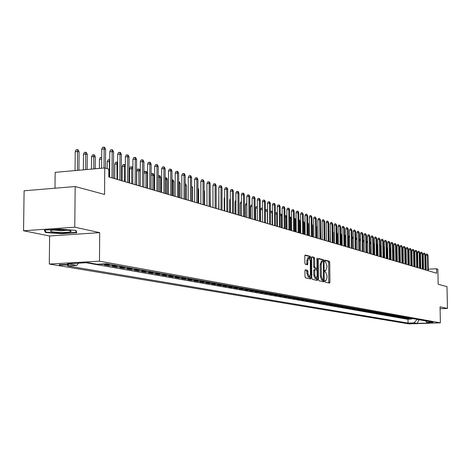 <?xml version="1.0" encoding="UTF-8"?>
<svg xmlns="http://www.w3.org/2000/svg" width="471" height="471" viewBox="0 0 471 471"><rect width="100%" height="100%" fill="white"/><g stroke="black" fill="none" stroke-linecap="round" stroke-linejoin="round"><path stroke-width="0.71" d="M324.902 281.311L325.196 282.147L329.547 283.089L329.935 282.082L329.718 262.441L329.3 261.246L324.955 260.127L324.678 260.822L324.972 261.664L325.538 261.811L326.892 265.65L326.909 267.293L325.814 270.501L325.031 270.354L324.79 271.055L325.084 271.897L325.649 272.032L327.004 275.853L327.021 277.501L325.908 280.734L325.143 280.598L324.902 281.311M59.605 265.038L68.542 265.038L68.13 264.549L59.181 264.549L59.605 265.038M305.367 269.801L304.937 270.843L304.99 276.612L305.443 277.849L310.677 278.979L311.043 277.937L310.848 257.613L310.401 256.377L305.161 255.041L304.796 256.071L304.861 263.024L305.314 264.272L307.604 264.814L307.94 260.351L308.899 257.608L310.271 260.934L310.401 274.328L309.418 277.107L308.063 273.798L307.592 270.319L305.273 269.806M440.091 308.717L447.45 308.44L446.997 286.645L438.16 284.266L437.853 269.176L436.535 268.776L436.623 273.221L108.801 176.931L108.854 169.189L104.756 167.947L55.16 172.351L54.983 188.217M74.777 227.199L23.55 230.766L49.626 236L99.693 232.633L74.777 227.199L75.166 186.534L104.562 194.446L104.756 167.947M99.693 232.633L99.475 261.17L440.379 322.847L408.952 323.889L49.296 264.066L99.475 261.17M447.45 308.44L440.055 306.827L440.379 322.847M318.455 279.568L318.885 280.775L323.824 281.846L324.225 280.834L324.013 260.981L323.583 259.774L318.655 258.502L318.249 259.509L318.455 279.568M317.301 280.428L312.244 279.332L311.802 278.108L311.602 257.808L311.955 256.789L314.198 257.354L314.634 258.585L314.716 266.763L315.158 267.987L316.642 268.329L316.995 267.31L316.912 258.832L317.154 258.126L317.501 258.985L317.713 279.403L317.301 280.428M23.55 230.766L24.103 190.79L75.166 186.534M99.646 264.113L101.289 264.402L101.294 264.019M107.359 263.854L106.004 264.137L109.119 264.69L104.421 264.955L109.06 265.779L109.066 264.696M115.083 265.238L113.741 265.52L116.79 266.062L112.122 266.321L116.673 267.128L116.678 266.068M122.648 266.598L121.318 266.874L124.309 267.404L119.675 267.663L124.138 268.452L124.144 267.416M130.067 267.928L128.748 268.199L131.68 268.723L127.082 268.97L131.456 269.748L131.456 268.735M137.338 269.229L136.031 269.5L138.904 270.013L134.341 270.26L138.627 271.019L138.633 270.024M144.473 270.507L143.172 270.772L145.986 271.278L141.459 271.52L145.663 272.267L145.669 271.296M151.462 271.761L150.172 272.026L152.94 272.521L148.442 272.756L152.569 273.486L152.569 272.538M158.327 272.992L157.043 273.251L159.757 273.733L155.289 273.969L159.339 274.687L159.339 273.757M165.056 274.199L163.784 274.458L166.446 274.929L162.012 275.158L165.986 275.865L165.986 274.952M171.662 275.382L170.396 275.635L173.01 276.1L168.606 276.33L172.51 277.019L172.51 276.13M178.144 276.548L176.89 276.795L179.451 277.254L175.082 277.478L178.909 278.155L178.909 277.284M184.502 277.684L183.26 277.931L185.774 278.385L181.441 278.602L185.197 279.268L185.197 278.414M190.749 278.803L189.519 279.05L191.985 279.491L187.682 279.709L191.373 280.363L191.373 279.521M196.884 279.904L195.659 280.145L198.085 280.581L193.811 280.793L197.431 281.434L197.431 280.616M202.907 280.987L201.694 281.222L204.073 281.652L199.828 281.858L203.39 282.488L203.39 281.687M208.83 282.047L207.617 282.282L209.96 282.7L205.745 282.906L209.242 283.524L209.242 282.735M214.641 283.089L213.44 283.324L215.742 283.736L211.55 283.936L214.988 284.543L214.988 283.772M220.351 284.113L219.162 284.343L221.423 284.749L217.261 284.949L220.64 285.544L220.64 284.784M225.968 285.12L224.785 285.349L227.004 285.744L222.871 285.944L226.192 286.533L226.192 285.785M231.485 286.109L230.307 286.339L232.491 286.727L228.388 286.921L231.655 287.498L231.65 286.768M236.907 287.08L235.741 287.304L237.89 287.687L233.81 287.881L237.025 288.446L237.019 287.728M242.241 288.034L241.081 288.258L243.195 288.635L239.144 288.823L242.3 289.382L242.3 288.676M247.487 288.976L246.333 289.2L248.411 289.571L244.39 289.753L247.493 290.301L247.487 289.612M252.644 289.9L251.496 290.118L253.539 290.483L249.542 290.666L252.597 291.208L252.597 290.525M257.714 290.807L256.577 291.025L258.585 291.384L254.617 291.567L257.619 292.097L257.619 291.431M262.706 291.702L261.576 291.92L263.548 292.273L259.609 292.45L262.565 292.974L262.559 292.314M267.61 292.585L266.492 292.797L268.435 293.145L264.519 293.321L267.428 293.833L267.422 293.192M272.444 293.451L271.325 293.663L273.239 294.004L269.347 294.175L272.214 294.681L272.209 294.051M277.195 294.304L276.088 294.51L277.972 294.846L274.104 295.017L276.924 295.517L276.919 294.893M281.876 295.14L280.775 295.346L282.629 295.682L278.785 295.847L281.558 296.336L281.558 295.723M286.48 295.965L285.385 296.171L287.21 296.5L283.395 296.665L286.127 297.148L286.121 296.547M291.013 296.777L289.93 296.983L291.726 297.301L287.928 297.466L290.619 297.943L290.613 297.354M295.476 297.578L294.399 297.784L296.165 298.096L292.397 298.255L295.046 298.726L295.04 298.143M299.874 298.367L298.802 298.567L300.545 298.879L296.795 299.038L299.403 299.497L299.397 298.926M304.201 299.144L303.136 299.344L304.855 299.65L301.128 299.803L303.701 300.262L303.695 299.697M308.464 299.909L307.41 300.104L309.1 300.404L305.396 300.563L307.928 301.01L307.922 300.457M312.667 300.663L311.614 300.857L313.28 301.152L309.6 301.305L312.096 301.746L312.09 301.204M316.806 301.405L315.758 301.599L317.401 301.887L313.745 302.041L316.2 302.476L316.194 301.94M320.881 302.135L319.844 302.323L321.457 302.612L317.825 302.765L320.245 303.189L320.239 302.665M324.896 302.853L323.865 303.041L325.461 303.33L321.846 303.477L324.231 303.895L324.225 303.377M328.858 303.565L327.828 303.754L329.4 304.03L325.814 304.178L328.163 304.596L328.157 304.083M332.762 304.266L331.737 304.449L333.285 304.725L329.718 304.867L332.037 305.279L332.031 304.778M336.606 304.955L335.593 305.137L337.118 305.408L333.568 305.549L335.852 305.956L335.847 305.461M340.398 305.632L339.391 305.814L340.892 306.085L337.366 306.227L339.62 306.621L339.615 306.132M344.136 306.303L343.135 306.486L344.613 306.751L341.11 306.886L343.33 307.28L343.324 306.798M347.822 306.962L346.827 307.145L348.287 307.404L344.801 307.539L346.992 307.928L346.986 307.457M351.454 307.616L350.465 307.793L351.908 308.052L348.44 308.187L350.601 308.57L350.595 308.105M355.04 308.258L354.057 308.434L355.475 308.688L352.031 308.823L354.163 309.2L354.157 308.74M358.572 308.894L357.595 309.07L358.996 309.317L355.576 309.447L357.677 309.824L357.672 309.37M362.064 309.518L361.086 309.688L362.47 309.936L359.067 310.065L361.139 310.436L361.133 309.989M365.502 310.136L364.53 310.307L365.896 310.548L362.511 310.677L364.56 311.043L364.554 310.601M368.893 310.742L367.933 310.913L369.282 311.154L365.914 311.278L367.933 311.637L367.928 311.207M372.243 311.343L371.283 311.514L372.614 311.749L369.27 311.873L371.26 312.226L371.254 311.802M375.546 311.932L374.592 312.102L375.905 312.338L372.579 312.461L374.545 312.809L374.539 312.391M378.808 312.52L377.86 312.685L379.155 312.921L375.846 313.038L377.783 313.386L377.777 312.968M382.022 313.097L381.086 313.262L382.358 313.492L379.067 313.609L380.986 313.951L380.98 313.539M385.201 313.662L384.265 313.833L385.525 314.057L382.252 314.175L384.142 314.51L384.136 314.104M388.334 314.228L387.403 314.392L388.652 314.616L385.396 314.734L387.262 315.064L387.25 314.663M391.43 314.781L390.506 314.946L391.731 315.164L388.493 315.282L390.335 315.605L390.329 315.217M394.486 315.329L393.562 315.493L394.775 315.705L391.56 315.823L393.373 316.147L393.367 315.758M397.5 315.87L396.588 316.029L397.783 316.247L394.58 316.359L396.376 316.677L396.37 316.294M400.48 316.406L399.567 316.565L400.75 316.777L397.565 316.889L399.337 317.201L399.331 316.824M403.417 316.93L402.517 317.089L403.682 317.301L400.515 317.413L402.263 317.719L402.258 317.348M406.326 317.454L405.425 317.607L406.579 317.813L403.423 317.925L405.154 318.231L405.148 317.866M409.193 317.966L408.298 318.125L409.434 318.325L406.302 318.437L412.025 318.473M408.004 318.378L408.01 318.737M414.468 323.324L408.487 323.324L414.468 323.324M78.61 263.165L76.749 265.414L67.459 265.938L408.051 323.082L414.009 322.882L417.171 319.397M76.749 265.414L67.371 263.813L87.918 262.635L97.12 264.255L106.593 263.719L433.043 322.241L427.02 322.447L429.988 322.971L417.053 323.4L414.009 322.882M86.105 262.736L407.98 319.338L413.149 318.673M408.298 318.125L405.154 318.231M405.425 317.607L402.263 317.719M402.517 317.089L399.337 317.201M399.567 316.565L396.376 316.677M396.588 316.029L393.373 316.147M393.562 315.493L390.335 315.605M390.506 314.946L387.262 315.064M387.403 314.392L384.142 314.51M384.265 313.833L380.986 313.951M381.086 313.262L377.783 313.386M377.86 312.685L374.545 312.809M374.592 312.102L371.26 312.226M371.283 311.514L367.933 311.637M367.933 310.913L364.56 311.043M364.53 310.307L361.139 310.436M361.086 309.688L357.677 309.824M357.595 309.07L354.163 309.2M354.057 308.434L350.601 308.57M350.465 307.793L346.992 307.928M346.827 307.145L343.33 307.28M343.135 306.486L339.62 306.621M339.391 305.814L335.852 305.956M335.593 305.137L332.037 305.279M331.737 304.449L328.163 304.596M327.828 303.754L324.231 303.895M323.865 303.041L320.245 303.189M319.844 302.323L316.2 302.476M315.758 301.599L312.096 301.746M311.614 300.857L307.928 301.01M307.41 300.104L303.701 300.262M303.136 299.344L299.403 299.497M298.802 298.567L295.046 298.726M294.399 297.784L290.619 297.943M289.93 296.983L286.127 297.148M285.385 296.171L281.558 296.336M280.775 295.346L276.924 295.517M276.088 294.51L272.214 294.681M271.325 293.663L267.428 293.833M266.492 292.797L262.565 292.974M261.576 291.92L257.619 292.097M256.577 291.025L252.597 291.208M251.496 290.118L247.493 290.301M246.333 289.2L242.3 289.382M241.081 288.258L237.025 288.446M235.741 287.304L231.655 287.498M230.307 286.339L226.192 286.533M224.785 285.349L220.64 285.544M219.162 284.343L214.988 284.543M213.44 283.324L209.242 283.524M207.617 282.282L203.39 282.488M201.694 281.222L197.431 281.434M195.659 280.145L191.373 280.363M189.519 279.05L185.197 279.268M183.26 277.931L178.909 278.155M176.89 276.795L172.51 277.019M170.396 275.635L165.986 275.865M163.784 274.458L159.339 274.687M157.043 273.251L152.569 273.486M150.172 272.026L145.663 272.267M143.172 270.772L138.627 271.019M136.031 269.5L131.456 269.748M128.748 268.199L124.138 268.452M121.318 266.874L116.673 267.128M113.741 265.52L109.06 265.779M106.004 264.137L101.289 264.402M49.626 236L49.296 264.066M423.511 269.353L422.817 269.147M420.744 268.541L420.026 268.329M417.942 267.716L417.2 267.499M415.098 266.886L414.345 266.663L414.05 250.731L413.532 250.56L413.821 266.527M412.225 266.038L411.448 265.809L411.159 249.783L410.635 249.612L410.918 265.673M409.317 265.185L408.51 264.949M406.367 264.319L405.543 264.078L405.26 247.846L404.719 247.669L405.001 263.937M403.382 263.442L402.534 263.189L402.252 246.857L401.704 246.674L401.987 263.048M400.356 262.553L399.485 262.294M397.288 261.652L396.394 261.387M394.186 260.74L393.267 260.469M391.036 259.815L390.094 259.539L389.823 242.771L389.246 242.583L389.517 259.386M387.851 258.879L386.879 258.591M384.619 257.931L383.624 257.637M381.345 256.966L380.321 256.666M378.025 255.994L376.977 255.682L376.718 238.467L376.111 238.267L376.37 255.523M374.416 238.373L374.904 237.107L375.846 237.048L376.111 238.267L374.416 238.373L374.663 255.023L373.585 254.687L373.326 237.355L372.714 237.154L372.967 254.528M371.007 237.254L371.501 235.983L372.449 235.924L372.714 237.154L371.007 237.254L371.254 254.022L370.147 253.675M367.798 252.986L366.662 252.65L366.409 235.082L365.779 234.876L366.026 252.485M364.289 251.956L363.123 251.614M363.123 251.632L362.876 233.922L360.498 233.816L360.739 250.931L359.538 250.56L359.291 232.745L358.643 232.533L358.89 250.389M356.9 232.639L357.412 231.332L358.384 231.273L358.643 232.533L356.9 232.639L357.13 249.871L355.899 249.495M353.474 248.782L352.214 248.411L351.972 230.343L351.307 230.125L351.543 248.235M349.765 247.687L348.469 247.31M348.469 247.328L348.24 229.112L347.557 228.888L345.779 229.006L346.002 246.604L344.672 246.192M342.187 245.462L340.821 245.061M338.313 244.325L336.912 243.913M336.912 243.937L336.688 225.321L335.982 225.091L334.175 225.209L334.381 243.195L332.944 242.748M330.395 242L328.917 241.564M326.344 240.811L324.831 240.363M322.235 239.604L320.68 239.144M320.68 239.168L320.48 219.998L319.727 219.751L317.872 219.875L318.06 238.397L316.471 237.908M313.827 237.131L312.191 236.654M312.191 236.672L311.996 217.213L311.225 216.954L309.341 217.084L309.524 235.889L307.846 235.376M305.155 234.587L303.43 234.081L303.253 214.34L302.453 214.075L302.629 233.863M300.545 214.205L301.134 212.757L302.194 212.686L302.453 214.075L300.545 214.205L300.716 233.304L298.95 232.762M298.95 232.786L298.773 212.868L296.047 212.733L296.212 231.979L294.393 231.426L294.228 211.373L293.398 211.102L293.568 231.202M291.631 230.613L289.765 230.066M286.974 229.242L285.067 228.682M282.247 227.858L280.286 227.281M277.443 226.445L275.429 225.85M275.429 225.874L275.288 205.15L274.405 204.861L272.426 205.003L272.556 225.032L270.489 224.402M267.593 223.548L265.467 222.924M265.467 222.948L265.344 201.882L264.431 201.588L262.424 201.735L262.541 222.088L260.363 221.429M257.407 220.558L255.17 219.898M252.185 219.021L249.889 218.35M246.875 217.461L244.514 216.772M241.47 215.877L239.05 215.165M235.971 214.258L233.486 213.528M230.378 212.615L227.823 211.868M224.679 210.943L222.059 210.172M218.885 209.242L216.189 208.447M212.98 207.505L210.213 206.692M206.969 205.739L204.131 204.909M200.852 203.943L197.932 203.083M194.617 202.112L191.615 201.229M188.265 200.246L185.18 199.339M181.788 198.344L178.621 197.414M175.194 196.407L171.939 195.447M168.471 194.429L165.121 193.446M161.612 192.415L158.174 191.403M154.623 190.361L151.085 189.324M147.494 188.27L143.855 187.199M140.217 186.133L136.478 185.032M132.798 183.949L128.948 182.819M125.227 181.724L121.265 180.564M117.491 179.457L113.417 178.256M109.602 177.137L108.801 176.902M436.535 268.776L428.263 269.188M426.231 269.288L425.56 269.324M410.824 318.879L410.83 319.238M407.98 319.338L408.051 323.082M425.437 320.881L427.02 322.447M409.434 318.325L410.329 318.172M406.579 317.813L407.474 317.66M403.682 317.301L404.583 317.142M400.75 316.777L401.657 316.618M397.783 316.247L398.696 316.082M394.775 315.705L395.693 315.546M391.731 315.164L392.655 314.999M388.652 314.616L389.576 314.451M385.525 314.057L386.461 313.892M382.358 313.492L383.3 313.327M379.155 312.921L380.097 312.75M375.905 312.338L376.853 312.167M372.614 311.749L373.568 311.578M369.282 311.154L370.241 310.984M365.896 310.548L366.862 310.377M362.47 309.936L363.441 309.765M358.996 309.317L359.974 309.141M355.475 308.688L356.459 308.511M351.908 308.052L352.897 307.875M348.287 307.404L349.282 307.227M344.613 306.751L345.614 306.568M340.892 306.085L341.899 305.903M337.118 305.408L338.131 305.226M333.285 304.725L334.304 304.543M329.4 304.03L330.424 303.848M325.461 303.33L326.491 303.141M321.457 302.612L322.494 302.423M317.401 301.887L318.443 301.699M313.28 301.152L314.328 300.957M309.1 300.404L310.153 300.21M304.855 299.65L305.915 299.45M300.545 298.879L301.611 298.679M296.165 298.096L297.242 297.896M291.726 297.301L292.809 297.101M287.21 296.5L288.299 296.294M282.629 295.682L283.725 295.476M277.972 294.846L279.073 294.64M273.239 294.004L274.352 293.792M268.435 293.145L269.553 292.933M263.548 292.273L264.678 292.055M258.585 291.384L259.721 291.172M253.539 290.483L254.681 290.266M248.411 289.571L249.559 289.347M243.195 288.635L244.349 288.417M237.89 287.687L239.05 287.463M232.491 286.727L233.663 286.498M227.004 285.744L228.188 285.514M221.423 284.749L222.612 284.519M215.742 283.736L216.937 283.501M209.96 282.7L211.167 282.465M204.073 281.652L205.291 281.411M198.085 280.581L199.31 280.339M191.985 279.491L193.216 279.25M185.774 278.385L187.016 278.137M179.451 277.254L180.699 277.001M173.01 276.1L174.264 275.853M166.446 274.929L167.711 274.675M159.757 273.733L161.029 273.48M152.94 272.521L154.223 272.256M145.986 271.278L147.282 271.013M138.904 270.013L140.211 269.742M131.68 268.723L132.993 268.452M124.309 267.404L125.633 267.134M116.79 266.062L118.127 265.785M109.119 264.69L110.467 264.414M419.161 319.75L417.053 323.4M44.321 230.172L45.487 232.491L61.613 233.74L76.761 232.709L76.019 230.401L59.711 229.106L44.321 230.172M61.619 233.351L61.613 233.74M45.499 231.22L45.487 232.491M324.866 270.531L325.638 270.489M328.77 282.924L328.681 262.494L328.263 261.299L324.725 260.392M322.965 261.152L322.535 259.827L318.361 258.756M323.047 281.676L323.171 280.21M323.347 280.198L323.442 262.047L323.147 261.199L322.347 261.034L321.246 264.249L321.375 276.218L322.747 280.062L323.347 280.198L322.358 280.245M321.493 261.105L320.198 264.302L321.246 264.249M322.299 280.251L321.699 280.115L320.321 276.271L320.198 264.302M311.72 257.048L314.198 257.354M315.617 268.376L314.092 268.04L313.657 266.822L313.574 258.644L313.133 257.413M316.541 268.335L316.559 269.883M316.642 278.09L316.653 279.456L317.713 279.403M314.805 275.264L316.123 278.526L317.083 275.776L317.036 271.113L316.6 269.895L315.111 269.553L314.758 270.578L314.805 275.264L313.739 275.317L315.058 278.579L316.065 278.526M315.081 269.559L314.051 269.606L313.692 270.631L314.758 270.578M313.739 275.317L313.692 270.631M316.518 280.257L316.653 279.456M309.353 277.107L308.346 277.154L306.992 273.851L306.521 270.372L305.067 270.036M307.91 257.661L306.862 260.41L307.94 260.351M306.768 264.62L306.862 260.41M309.783 258.402L309.335 256.436L304.92 255.3M309.836 278.808L309.959 276.642M409.152 256.142L409.075 265.114M408.916 256.153L409.146 255.553M427.803 270.631L427.503 255.152L425.961 255.235L426.39 254.099L427.25 254.052L427.503 255.152L427.992 255.311L428.292 270.778M425.961 255.235L426.249 270.177M427.25 254.052L427.992 255.311M61.23 232.474C66.682 232.468 69.996 232.126 71.174 231.461C71.268 230.513 67.583 229.948 60.117 229.766L52.481 230.148C48.013 231.302 50.927 232.079 61.23 232.474M53.482 230.031L61.112 230.708L67.877 230.231M75.625 230.366L76.273 232.356L61.589 233.351L45.958 232.144L44.957 230.125M76.278 231.214L76.273 232.356M406.208 255.264L406.249 264.284M406.09 255.27L406.202 254.976M402.364 253.427L402.575 263.207M399.314 252.173L399.661 262.347M425.077 269.83L424.777 254.258L423.229 254.34L423.659 253.198L424.524 253.151L424.777 254.258L425.272 254.417L425.572 269.977M423.229 254.34L423.511 269.371M424.524 253.151L425.272 254.417M422.316 269.023L422.022 253.351L420.462 253.433L420.897 252.285L421.763 252.238L422.022 253.351L422.522 253.516L422.817 269.171M420.462 253.433L420.744 268.558M421.763 252.238L422.522 253.516M419.52 268.199L419.225 252.432L417.659 252.521L418.101 251.361L418.966 251.314L419.225 252.432L419.732 252.597L420.026 268.346M417.659 252.521L417.942 267.734M418.966 251.314L419.732 252.597M416.688 267.369L416.399 251.502L414.821 251.591L415.263 250.425L416.14 250.378L416.399 251.502L416.912 251.673L417.2 267.516M414.821 251.591L415.104 266.904M416.14 250.378L416.912 251.673M396.217 250.902L396.706 261.482M396.547 251.702L396.229 251.602M411.948 250.649L412.396 249.477L413.273 249.43L413.532 250.56L411.948 250.649L412.225 266.056M413.273 249.43L414.05 250.731M393.085 249.606L393.556 250.76L393.715 260.604M393.556 250.76L393.102 250.619M409.04 249.701L409.487 248.517L410.376 248.47L410.635 249.612L409.04 249.701L409.317 265.202M410.376 248.47L411.159 249.783M389.917 248.553L390.53 249.813L389.976 249.642L390.141 259.55M390.53 249.813L390.689 259.709M407.98 264.808L407.692 248.647L406.09 248.735L406.544 247.546L407.433 247.499L407.692 248.647L408.227 248.818L408.51 264.967M406.09 248.735L406.367 264.337M407.433 247.499L408.227 248.818M386.703 247.54L387.462 248.847L386.903 248.67L387.068 258.65M386.709 247.764L386.72 248.682M387.462 248.847L387.621 258.809M403.105 247.758L403.565 246.563L404.459 246.51L404.719 247.669L403.105 247.758L403.382 263.46M404.459 246.51L405.26 247.846M383.447 246.545L384.354 247.87L383.794 247.693L383.953 257.731M383.541 246.539L383.794 247.693L383.471 247.711M384.354 247.87L384.513 257.896M400.085 246.769L400.544 245.568L401.445 245.515L401.704 246.674L400.085 246.769L400.356 262.571M401.445 245.515L402.252 246.857M381.192 246.875L380.639 246.704L380.798 256.807M380.15 245.556L380.639 246.704L380.168 246.733M380.391 245.538L381.186 246.828M398.931 262.153L398.649 245.674L397.024 245.768L397.489 244.555L398.389 244.502L398.649 245.674L399.202 245.856L399.485 262.312M397.024 245.768L397.288 261.67M398.389 244.502L399.202 245.856M377.872 245.833L377.448 245.703L377.601 255.865M376.806 244.549L377.194 244.531L377.448 245.703L376.824 245.738M377.194 244.531L377.866 245.491M395.834 261.24L395.558 244.655L393.921 244.755L394.386 243.536L395.299 243.483L395.558 244.655L396.117 244.843L396.394 261.405M393.921 244.755L394.186 260.757M395.299 243.483L396.117 244.843M374.51 244.779L374.209 244.685L374.363 254.917M373.421 243.536L373.962 243.507L374.209 244.685L373.438 244.726M373.962 243.507L374.498 244.137M392.696 260.322L392.425 243.631L390.777 243.725L391.248 242.5L392.16 242.447L392.425 243.631L392.991 243.813L393.267 260.487M390.777 243.725L391.036 259.833M392.16 242.447L392.991 243.813M387.592 242.683L388.069 241.446L388.987 241.393L389.246 242.583L387.592 242.683L387.851 258.897M388.987 241.393L389.823 242.771M386.297 258.444L386.026 241.529L384.36 241.623L384.842 240.387L385.767 240.328L386.026 241.529L386.609 241.717L386.879 258.614M384.36 241.623L384.619 257.949M385.767 240.328L386.609 241.717M371.101 243.707L371.083 253.951M369.982 242.506L370.683 242.465L370.93 243.654L370 243.707M370.683 242.465L371.089 242.759M367.645 242.618L367.757 252.974M366.497 241.464L367.362 241.417L367.61 242.606L366.515 242.671M364.142 241.558L362.982 241.623M362.97 240.669L364.13 240.393M364.136 241.04L363.995 240.351M383.035 257.484L382.764 240.457L381.092 240.557L381.575 239.303L382.505 239.25L382.764 240.457L383.359 240.652L383.624 257.655M381.092 240.557L381.345 256.989M382.505 239.25L383.359 240.652M360.592 240.493L359.402 240.563M359.391 239.998L359.656 239.327L360.574 239.268M379.726 256.512L379.461 239.368L377.777 239.468L378.266 238.214L379.202 238.155L379.461 239.368L380.062 239.568L380.321 256.689M377.777 239.468L378.03 256.012M379.202 238.155L380.062 239.568M356.989 239.415L355.77 239.486M355.764 239.321L356.194 238.232L356.971 238.185M375.846 237.048L376.718 238.467M353.338 238.32L352.184 238.391L352.314 248.441M352.184 238.391L352.679 237.125L353.321 237.084M372.449 235.924L373.326 237.355M349.629 237.213L348.617 237.272L348.746 247.393M348.617 237.272L349.123 236L349.612 235.971M369.523 253.516L369.27 236.024L367.551 236.124L368.051 234.841L369.005 234.788L369.27 236.024L369.894 236.23L370.147 253.698M367.551 236.124L367.798 253.009M369.005 234.788L369.894 236.23M345.873 236.089L345.007 236.142L345.131 246.327M345.007 236.142L345.855 234.841M364.054 234.982L364.554 233.687L365.514 233.628L365.779 234.876L364.054 234.982L364.289 251.979M365.514 233.628L366.409 235.082M342.058 234.952L341.34 235L341.469 245.25M341.34 235L342.04 233.693M360.498 233.816L361.01 232.521L361.975 232.456L362.234 233.71L362.482 251.443M361.975 232.456L362.876 233.922M338.184 233.799L337.63 233.834L337.748 244.161M337.63 233.834L338.172 232.533M358.384 231.273L359.291 232.745M334.257 232.627L333.862 232.656L333.98 243.054M333.862 232.656L334.245 231.679M330.271 231.444L330.159 241.929M330.041 231.461L330.265 230.89M326.226 230.242L326.279 240.793M355.24 249.318L354.999 231.338L353.244 231.444L353.762 230.125L354.74 230.066L354.999 231.338L355.658 231.555L355.899 249.512M353.244 231.444L353.474 248.8M354.74 230.066L355.658 231.555M349.541 230.231L350.065 228.906L351.042 228.841L351.307 230.125L349.541 230.231L349.765 247.711M351.042 228.841L351.972 230.343M345.779 229.006L346.309 227.67L347.298 227.605L347.557 228.888L347.792 247.134M347.298 227.605L348.24 229.112M343.983 246.015L343.753 227.64L341.97 227.758L342.499 226.41L343.494 226.345L343.753 227.64L344.442 227.87L344.672 246.215M341.97 227.758L342.187 245.485M343.494 226.345L344.442 227.87M320.557 227.428L320.863 239.197M340.121 244.879L339.897 226.374L338.096 226.492L338.637 225.132L339.638 225.067L339.897 226.374L340.598 226.604L340.821 245.085M338.096 226.492L338.313 244.349M339.638 225.067L340.598 226.604M316.341 225.703L316.712 226.61L316.83 238.014M316.712 226.61L316.353 226.498M334.175 225.209L334.716 223.843L335.723 223.778L335.982 225.091L336.206 243.725M335.723 223.778L336.688 225.321M312.067 223.943L312.632 225.326L312.744 236.813M312.632 225.326L312.079 225.156M332.226 242.559L332.008 223.784L330.189 223.902L330.736 222.53L331.749 222.459L332.008 223.784L332.726 224.019L332.944 242.771M330.189 223.902L330.395 242.023M331.749 222.459L332.726 224.019M307.722 222.542L308.481 224.025L308.593 235.594M308.481 224.025L307.734 223.79M303.312 221.146L304.278 222.701L303.512 222.459L303.618 234.134M303.318 221.417L303.324 222.477M304.278 222.701L304.384 234.358M298.838 219.78L299.409 219.91L300.003 221.358L299.226 221.117L299.332 232.874M298.979 219.774L299.226 221.117L298.85 221.14M300.003 221.358L300.109 233.104M328.187 241.37L327.975 222.459L326.144 222.577L326.697 221.193L327.716 221.129L327.975 222.459L328.705 222.701L328.917 241.588M326.144 222.577L326.344 240.834M327.716 221.129L328.705 222.701M324.089 240.169L323.883 221.117L322.04 221.235L322.6 219.839L323.624 219.774L323.883 221.117L324.625 221.358L324.831 240.387M322.04 221.235L322.235 239.621M323.624 219.774L324.625 221.358M317.872 219.875L318.437 218.467L319.468 218.397L319.727 219.751L319.927 238.944M319.468 218.397L320.48 219.998M294.287 218.42L295.07 218.538L295.664 219.998L294.881 219.751L294.981 231.597M294.634 218.397L294.881 219.751L294.298 219.786M295.664 219.998L295.77 231.826M315.705 237.708L315.505 218.361L313.639 218.491L314.21 217.072L315.246 217.001L315.505 218.361L316.271 218.615L316.471 237.932M313.639 218.491L313.827 237.154M315.246 217.001L316.271 218.615M289.665 217.037L290.66 217.143L291.266 218.615L290.466 218.361L290.56 230.295M290.218 217.001L290.466 218.361L289.677 218.414M291.266 218.615L291.361 230.531M309.341 217.084L309.918 215.659L310.96 215.588L311.225 216.954L311.413 236.448M310.96 215.588L311.996 217.213M284.967 215.636L286.185 215.724L286.792 217.208L285.979 216.954L286.074 228.977M285.732 215.583L285.979 216.954L284.979 217.019M286.792 217.208L286.886 229.218M307.057 235.164L306.868 215.524L304.978 215.653L305.561 214.217L306.609 214.146L306.868 215.524L307.657 215.783L307.846 235.4M304.978 215.653L305.155 234.605M306.609 214.146L307.657 215.783M282.158 215.753L281.428 215.524L281.517 227.64M280.192 214.211L281.181 214.14L281.428 215.524L280.204 215.606M281.181 214.14L282.158 215.547M302.194 212.686L303.253 214.34M277.354 214.24L276.801 214.07L276.889 226.28M275.341 213.157L275.506 212.751L276.559 212.674L276.801 214.07L275.347 214.17M276.559 212.674L277.354 213.628M296.047 212.733L296.642 211.273L297.701 211.202L297.96 212.598L298.137 232.544M297.701 211.202L298.155 211.349L298.773 212.868M272.474 212.709L272.103 212.592L272.185 224.897M270.413 212.215L270.801 211.261L271.861 211.191L272.103 212.592L270.413 212.709M271.861 211.191L272.468 211.673M291.472 211.238L292.073 209.766L293.145 209.689L293.398 211.102L291.472 211.238L291.631 230.637M293.145 209.689L293.604 209.842L294.228 211.373M267.516 211.149L265.414 211.226L265.485 222.93M265.414 211.226L266.027 209.754L267.086 209.677L267.334 211.09L267.41 223.495M267.086 209.677L267.504 209.813M288.929 229.842L288.764 209.577L286.827 209.719L287.434 208.235L288.511 208.158L288.764 209.577L289.606 209.854L289.771 230.089M286.827 209.719L286.98 229.265M288.511 208.158L288.976 208.312L289.606 209.854M262.471 209.566L260.557 209.701L260.622 221.5M260.557 209.701L261.17 208.223L262.465 208.217M262.471 209.495L262.241 208.147M284.213 228.453L284.054 208.035L282.105 208.17L282.718 206.681L283.801 206.598L284.054 208.035L284.908 208.312L285.067 228.706M282.105 208.17L282.247 227.882M283.801 206.598L284.272 206.757L284.908 208.312M257.343 208.035L255.612 208.158L255.676 220.051M255.612 208.158L256.236 206.663L257.331 206.592M279.421 227.046L279.268 206.463L277.301 206.598L277.925 205.097L279.015 205.02L279.268 206.463L280.139 206.745L280.286 227.305M277.301 206.598L277.443 226.469M279.015 205.02L279.497 205.179L280.139 206.745M252.12 206.475L250.59 206.586L250.649 218.573M250.59 206.586L251.22 205.079L252.115 205.015M272.426 205.003L273.05 203.49L274.151 203.407L274.405 204.861L274.546 225.615M274.151 203.407L274.64 203.572L275.288 205.15M246.816 204.891L245.485 204.985L245.538 217.072M245.485 204.985L246.121 203.466L246.81 203.419M269.595 224.161L269.459 203.236L267.469 203.384L268.099 201.853L269.206 201.771L269.459 203.236L270.354 203.531L270.489 224.426M267.469 203.384L267.593 223.572M269.206 201.771L269.706 201.935L270.354 203.531M241.417 203.278L240.298 203.36L240.345 215.547M240.298 203.36L240.94 201.829L241.411 201.8M262.424 201.735L263.065 200.193L264.178 200.11L264.431 201.588L264.555 222.683M264.178 200.11L264.684 200.275L265.344 201.882M235.924 201.641L235.023 201.712L235.064 213.993M235.023 201.712L235.918 200.151M259.433 221.176L259.315 199.904L257.296 200.057L257.943 198.503L259.068 198.421L259.315 199.904L260.245 200.21L260.363 221.452M257.296 200.057L257.407 220.581M259.068 198.421L259.58 198.591L260.245 200.21M230.337 199.981L229.66 200.028L229.695 212.415M230.313 198.474L229.66 200.028M254.228 219.651L254.116 198.197L252.085 198.35L252.739 196.784L253.869 196.701L254.116 198.197L255.058 198.509L255.17 219.928M252.085 198.35L252.185 219.05M253.869 196.701L254.393 196.872L255.058 198.509M224.649 198.291L224.202 198.32L224.237 210.814M224.202 198.32L224.643 197.278M248.929 218.091L248.829 196.46L246.78 196.613L247.44 195.035L248.576 194.953L248.829 196.46L249.789 196.778L249.889 218.373M246.78 196.613L246.875 217.49M248.576 194.953L249.112 195.129L249.789 196.778M218.856 196.572L218.679 209.183M218.65 196.584L218.856 196.107M243.536 216.507L243.448 194.694L241.382 194.853L242.053 193.257L243.201 193.169L243.448 194.694L244.42 195.012L244.514 216.795M241.382 194.853L241.47 215.901M243.201 193.169L243.743 193.351L244.42 195.012M238.055 214.9L237.973 192.892L235.894 193.051L236.572 191.45L237.725 191.361L237.973 192.892L238.962 193.222L239.05 215.188M235.894 193.051L235.971 214.287M237.725 191.361L238.273 191.544L238.962 193.222M210.196 192.78L210.378 206.74M232.474 213.257L232.397 191.061L230.307 191.226L230.99 189.607L232.156 189.519L232.397 191.061L233.41 191.397L233.486 213.557M230.307 191.226L230.378 212.645M232.156 189.519L232.715 189.701L233.41 191.397M204.114 190.308L204.544 191.356L204.561 205.032M204.544 191.356L204.114 191.22M226.792 211.591L226.728 189.201L224.62 189.366L225.315 187.735L226.486 187.641L226.728 189.201L227.758 189.536L227.823 211.891M224.62 189.366L224.679 210.967M226.486 187.641L227.057 187.829L227.758 189.536M197.92 187.788L198.627 189.495L198.638 203.295M198.627 189.495L197.926 189.277M221.011 209.889L220.958 187.305L218.838 187.476L219.533 185.827L220.716 185.733L220.958 187.305L222.006 187.646L222.059 210.201M218.838 187.476L218.885 209.265M220.716 185.733L221.293 185.927L222.006 187.646M191.615 185.792L192.604 187.605L192.61 201.523M192.604 187.605L191.615 187.293M185.191 183.755L185.757 183.937L186.475 185.68L185.356 185.327L185.35 199.392M185.191 184.108L185.185 185.339M186.475 185.68L186.469 199.716M178.639 181.777L179.504 181.959L180.228 183.714L179.092 183.36L179.08 197.549M178.874 181.759L179.092 183.36L178.639 183.396M180.228 183.714L180.216 197.879M171.962 179.787L173.14 179.946L173.87 181.718L172.716 181.353L172.692 195.671M172.498 179.739L172.716 181.353L171.962 181.417M173.87 181.718L173.852 196.013M165.156 177.755L166.657 177.891L167.393 179.681L166.216 179.31L166.186 193.758M165.998 177.685L166.216 179.31L165.15 179.398M167.393 179.681L167.364 194.105M158.215 175.689L160.052 175.801L160.794 177.608L159.592 177.231L159.557 191.809M159.381 175.589L159.592 177.231L158.209 177.343M160.794 177.608L160.758 192.162M215.123 208.164L215.082 185.374L212.945 185.545L213.651 183.884L214.841 183.79L215.082 185.374L216.148 185.727L216.189 208.476M212.945 185.545L212.98 207.534M214.841 183.79L215.43 183.984L216.148 185.727M209.13 206.404L209.095 183.407L206.946 183.584L207.664 181.906L208.859 181.812L209.095 183.407L210.178 183.767L210.213 206.722M206.946 183.584L206.969 205.768M208.859 181.812L209.46 182.012L210.178 183.767M203.025 204.608L203.001 181.406L200.834 181.582L201.559 179.893L202.765 179.798L203.001 181.406L204.108 181.771L204.131 204.932M200.834 181.582L200.852 203.972M202.765 179.798L203.378 179.999L204.108 181.771M196.801 202.783L196.796 179.369L194.611 179.545L195.347 177.844L196.56 177.744L196.796 179.369L197.92 179.739L197.932 203.113M194.611 179.545L194.617 202.136M196.56 177.744L197.184 177.95L197.92 179.739M190.467 200.917L190.467 177.29L188.27 177.473L189.012 175.754L190.237 175.654L190.467 177.29L191.615 177.667L191.615 201.258M188.27 177.473L188.265 200.275M190.237 175.654L190.873 175.866L191.615 177.667M184.008 199.021L184.026 175.177L181.812 175.359L182.565 173.628L183.796 173.522L184.026 175.177L185.191 175.559L185.18 199.368M181.812 175.359L181.788 198.373M183.796 173.522L184.444 173.734L185.191 175.559M151.138 174.205L151.421 173.558L153.316 173.669L154.07 175.495L152.851 175.112L152.798 189.825M152.639 173.452L152.851 175.112L151.132 175.253M154.07 175.495L154.029 190.19M177.426 197.09L177.455 173.016L175.224 173.204L175.989 171.456L177.226 171.35L177.455 173.016L178.65 173.41L178.621 197.443M175.224 173.204L175.194 196.436M177.226 171.35L177.891 171.568L178.65 173.41M143.908 172.798L144.538 171.385L145.763 171.279L146.457 171.497L147.223 173.34L145.975 172.945L145.916 187.805M145.763 171.279L145.975 172.945L143.908 173.128M147.223 173.34L147.164 188.17M170.72 195.118L170.761 170.82L168.512 171.008L169.289 169.242L170.537 169.136L170.761 170.82L171.98 171.214L171.939 195.477M168.512 171.008L168.471 194.458M170.537 169.136L171.214 169.36L171.98 171.214M136.737 170.938L137.52 169.171L138.757 169.06L139.469 169.283L140.234 171.144L138.963 170.743L136.737 170.938L136.672 185.091M138.757 169.06L138.898 185.745M140.234 171.144L140.17 186.116M163.879 193.11L163.937 168.577L161.671 168.771L162.454 166.987L163.714 166.881L163.937 168.577L165.174 168.983L165.121 193.475M161.671 168.771L161.612 192.445M163.714 166.881L164.403 167.105L165.174 168.983M132.869 168.83L129.572 168.695L129.501 182.983M129.572 168.695L130.373 166.911L131.615 166.799L131.745 183.643M131.615 166.799L132.339 167.028L132.875 168.324M156.908 191.061L156.978 166.292L154.694 166.493L155.489 164.691L156.755 164.579L156.978 166.292L158.238 166.705L158.174 191.432M154.694 166.493L154.623 190.39M156.755 164.579L157.461 164.809L158.238 166.705M125.31 166.451L122.272 166.41L122.189 180.835M122.272 166.41L123.078 164.609L124.332 164.497L124.444 181.5M124.332 164.497L125.068 164.726L125.315 165.321M149.796 188.971L149.878 163.961L147.582 164.161L148.389 162.348L149.66 162.23L149.878 163.961L151.167 164.379L151.085 189.354M147.582 164.161L147.494 188.3M149.66 162.23L150.379 162.466L151.167 164.379M117.591 164.026L114.824 164.079L114.73 178.644M114.824 164.079L115.642 162.26L116.902 162.142L117.002 179.31M116.902 162.142L117.597 162.365M142.536 186.84L142.642 161.582L140.323 161.788L141.141 159.952L142.425 159.84L142.642 161.582L143.955 162.012L143.855 187.228M140.323 161.788L140.217 186.163M142.425 159.84L143.155 160.081L143.955 162.012M109.708 161.547L107.223 161.7L107.176 168.677M107.223 161.7L108.053 159.863L109.325 159.746L109.413 177.078M109.325 159.746L109.719 159.869M101.659 159.068L99.469 159.269L99.399 168.418M99.469 159.269L100.311 157.414L101.671 157.32M101.665 157.968L101.595 157.296M91.557 156.796L92.41 154.924L93.705 154.8L94.5 155.053L95.319 157.026L93.888 156.578L91.557 156.796L91.456 169.124M93.705 154.8L93.788 168.918M95.319 157.026L95.224 168.789M83.479 154.264L84.344 152.374L85.651 152.251L86.464 152.51L87.294 154.506L85.828 154.046L83.479 154.264L83.343 169.848M85.651 152.251L85.693 169.637M87.294 154.506L87.164 169.507M75.236 151.686L76.114 149.772L77.427 149.648L78.257 149.913L79.093 151.927L77.603 151.462L75.236 151.686L75.054 170.584M77.427 149.648L77.421 170.372M79.093 151.927L78.922 170.237M135.136 184.667L135.254 159.151L132.916 159.363L133.746 157.514L135.042 157.396L135.254 159.151L136.596 159.592L136.478 185.062M132.916 159.363L132.798 183.978M135.042 157.396L135.783 157.644L136.596 159.592M127.576 182.448L127.712 156.678L125.363 156.89L126.199 155.024L127.506 154.9L127.712 156.678L129.083 157.126L128.948 182.848M125.363 156.89L125.227 181.759M127.506 154.9L128.265 155.153L129.083 157.126M119.864 180.181L120.017 154.147L117.65 154.37L118.498 152.48L119.811 152.357L120.017 154.147L121.412 154.606L121.265 180.593M117.65 154.37L117.491 179.486M119.811 152.357L120.588 152.616L121.412 154.606M111.986 177.867L112.163 151.568L109.772 151.792L110.632 149.884L111.963 149.76L112.163 151.568L113.588 152.039L113.417 178.291M109.772 151.792L109.602 177.167M111.963 149.76L112.752 150.025L113.588 152.039M104.003 168.012L104.138 148.936L101.73 149.16L102.607 147.235L103.944 147.111L104.138 148.936L105.598 149.413L105.463 168.159M101.73 149.16L101.589 168.224M103.944 147.111L104.75 147.376L105.598 149.413M411.136 318.632L412.26 318.832M328.263 261.299L329.3 261.246M328.681 262.494L329.718 262.441M328.899 282.135L329.935 282.082M322.535 259.827L323.583 259.774M322.965 261.04L324.013 260.981M323.177 280.881L324.225 280.834M320.321 276.271L321.375 276.218M321.699 280.115L322.747 280.062M313.574 258.644L314.634 258.585M313.657 266.822L314.716 266.763M314.092 268.04L315.158 267.987M315.523 268.382L316.583 268.329M316.912 259.015L317.501 258.985M306.521 270.372L307.592 270.319M306.968 271.608L308.046 271.555M306.992 273.851L308.063 273.798M306.898 263.837L307.969 263.778M309.335 256.436L310.401 256.377M309.777 257.672L310.848 257.613M309.977 277.99L311.043 277.937M68.548 264.637L68.542 265.038M324.86 270.548L325.738 270.507M322.335 280.251L323.389 280.198M321.299 261.093L322.347 261.034M315.582 268.388L316.618 268.335M314.051 269.606L315.111 269.553M307.828 257.666L308.899 257.608M69.626 230.525L71.174 231.461"/></g></svg>
